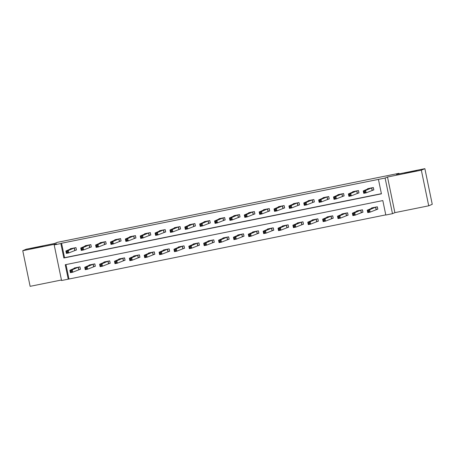 <?xml version="1.0" encoding="UTF-8"?>
<svg xmlns="http://www.w3.org/2000/svg" width="455" height="455" viewBox="0 0 455 455"><rect width="100%" height="100%" fill="white"/><g stroke="black" fill="none" stroke-linecap="round" stroke-linejoin="round"><path stroke-width="0.68" d="M43.003 246.212L30.741 248.72L43.003 246.212M416.814 170.693L404.552 173.201L416.814 170.693M68.233 279.177L61.561 280.525L54.185 244.892L60.856 243.544L63.848 257.991L381.426 193.836L378.435 179.389L385.106 178.042L392.483 213.674L385.812 215.022L382.82 200.575L65.247 264.73L68.233 279.177L385.783 214.868M399.126 173.867L399.012 173.315L57.222 242.367L54.685 243.453L26.282 249.192L22.75 250.699L30.127 286.332L61.453 280.007M399.012 173.315L396.47 174.401L424.873 168.668L432.25 204.301L428.718 205.808L421.341 170.176L387.506 177.012L385.106 178.042M387.506 177.012L394.883 212.644L428.718 205.808M394.883 212.644L392.483 213.674M424.873 168.668L421.341 170.176M65.981 264.582L68.944 278.875M376.285 209.51L377.826 209.198L377.332 206.792L371.61 207.946L371.684 208.293M361.418 212.513L362.959 212.201L362.459 209.795L356.743 210.949L356.817 211.296M346.551 215.516L348.092 215.209L347.592 212.798L341.876 213.952L341.944 214.299M331.678 218.519L333.225 218.212L332.724 215.801L327.009 216.955L327.077 217.302M316.811 221.528L318.352 221.215L317.857 218.804L312.136 219.964L312.21 220.305M301.944 224.531L303.485 224.218L302.99 221.812L297.269 222.967L297.342 223.314M287.077 227.534L288.618 227.221L288.117 224.815L282.401 225.97L282.47 226.317M272.204 230.537L273.751 230.224L273.25 227.819L267.534 228.973L267.603 229.32M257.337 233.54L258.878 233.227L258.383 230.821L252.661 231.976L252.735 232.323M242.469 236.543L244.011 236.23L243.516 233.825L237.794 234.979L237.868 235.326M227.602 239.546L229.144 239.239L228.643 236.827L222.927 237.982L222.995 238.329M212.73 242.555L214.277 242.242L213.776 239.831L208.06 240.991L208.128 241.332M197.862 245.558L199.404 245.245L198.909 242.839L193.187 243.994L193.261 244.341M182.995 248.561L184.537 248.248L184.042 245.842L178.32 246.997L178.394 247.344M168.128 251.564L169.669 251.251L169.169 248.845L163.453 250L163.521 250.347M153.255 254.567L154.802 254.254L154.302 251.848L148.586 253.003L148.654 253.35M138.388 257.57L139.93 257.257L139.435 254.851L133.713 256.006L133.787 256.353M123.521 260.573L125.062 260.266L124.568 257.854L118.846 259.009L118.92 259.356M108.654 263.582L110.195 263.269L109.695 260.857L103.979 262.017L104.047 262.359M93.781 266.584L95.328 266.272L94.828 263.866L89.112 265.02L89.18 265.367M78.914 269.587L80.455 269.275L79.961 266.869L74.239 268.023L74.313 268.37M378.435 179.389L61.561 243.243L64.553 257.689L381.392 193.682M372.298 190.253L373.839 189.94L373.339 187.528L367.623 188.688L367.697 189.03M357.431 193.256L358.972 192.943L358.472 190.537L352.756 191.691L352.824 192.038M342.558 196.259L344.105 195.946L343.605 193.54L337.883 194.694L337.957 195.041M327.691 199.262L329.232 198.949L328.738 196.543L323.016 197.698L323.09 198.044M312.824 202.265L314.365 201.952L313.865 199.546L308.149 200.7L308.223 201.047M297.957 205.268L299.498 204.955L298.998 202.549L293.282 203.704L293.35 204.05M283.084 208.271L284.631 207.963L284.13 205.552L278.409 206.706L278.483 207.053M268.217 211.279L269.758 210.966L269.263 208.555L263.542 209.715L263.616 210.056M253.35 214.282L254.891 213.969L254.39 211.564L248.675 212.718L248.749 213.065M238.483 217.285L240.024 216.972L239.523 214.567L233.807 215.721L233.876 216.068M223.61 220.288L225.157 219.975L224.656 217.57L218.94 218.724L219.009 219.071M208.743 223.291L210.284 222.978L209.789 220.573L204.067 221.727L204.141 222.074M193.875 226.294L195.417 225.981L194.916 223.576L189.2 224.73L189.274 225.077M179.008 229.297L180.55 228.99L180.049 226.579L174.333 227.733L174.401 228.08M164.136 232.306L165.683 231.993L165.182 229.582L159.466 230.742L159.534 231.083M149.268 235.309L150.81 234.996L150.315 232.59L144.593 233.745L144.667 234.092M134.401 238.312L135.943 237.999L135.448 235.593L129.726 236.748L129.8 237.095M119.534 241.315L121.075 241.002L120.575 238.596L114.859 239.751L114.927 240.098M104.661 244.318L106.208 244.005L105.708 241.599L99.992 242.754L100.06 243.101M89.794 247.321L91.336 247.008L90.841 244.602L85.119 245.757L85.193 246.104M74.927 250.324L76.468 250.017L75.974 247.605L70.252 248.76L70.326 249.107M54.185 244.892L56.585 243.869L22.75 250.699M61.561 243.243L60.856 243.544M64.553 257.689L63.848 257.991M373.822 189.837L373.276 187.545M373.754 189.866L366.138 192.857L363.755 193.341L363.261 190.929L369.164 188.376M363.937 191.589L363.261 190.929L365.644 190.452L366.138 192.857L365.092 192.357L364.893 191.396L363.937 191.589L364.137 192.55L365.092 192.357M371.798 187.841L365.644 190.452L364.893 191.396M363.755 193.341L364.137 192.55M377.263 206.803L377.809 209.101M373.157 207.634L367.248 210.193L369.631 209.71L370.131 212.115L377.747 209.129M369.079 211.62L370.131 212.115L367.748 212.599L367.248 210.193L367.93 210.847L368.129 211.808L369.079 211.62L368.88 210.654L367.93 210.847M368.88 210.654L369.631 209.71L375.784 207.105M368.129 211.808L367.748 212.599M358.95 192.846L358.409 190.548M358.887 192.869L351.271 195.86L348.888 196.344L348.388 193.932L354.297 191.379M349.07 194.592L348.388 193.932L350.771 193.455L351.271 195.86L350.225 195.36L350.026 194.399L349.07 194.592L349.269 195.553L350.225 195.36M356.93 190.844L350.771 193.455L350.026 194.399M348.888 196.344L349.269 195.553M344.082 195.849L343.536 193.551M344.02 195.872L336.404 198.863L334.021 199.347L333.521 196.941L339.43 194.382M334.203 197.595L333.521 196.941L335.904 196.458L336.404 198.863L335.352 198.363L335.153 197.402L334.203 197.595L334.402 198.556L335.352 198.363M342.063 193.853L335.904 196.458L335.153 197.402M334.021 199.347L334.402 198.556M362.396 209.806L362.942 212.104M358.284 210.637L352.38 213.196L354.763 212.713L355.258 215.124L362.874 212.132M354.212 214.624L355.258 215.124L352.875 215.602L352.38 213.196L353.057 213.85L353.256 214.817L354.212 214.624L354.013 213.657L353.057 213.85M354.013 213.657L354.763 212.713L360.917 210.108M353.256 214.817L352.875 215.602M347.529 212.815L348.069 215.107M343.417 213.645L337.508 216.199L339.891 215.715L340.391 218.127L348.007 215.135M339.345 217.626L340.391 218.127L338.008 218.605L337.508 216.199L338.19 216.853L338.389 217.82L339.345 217.626L339.146 216.665L338.19 216.853M339.146 216.665L339.891 215.715L346.05 213.111M338.389 217.82L338.008 218.605M329.215 198.852L328.669 196.554M329.153 198.88L321.531 201.866L319.154 202.35L318.654 199.944L324.557 197.385M319.336 200.598L318.654 199.944L321.037 199.461L321.531 201.866L320.485 201.372L320.286 200.405L319.336 200.598L319.535 201.559L320.485 201.372M327.19 196.856L321.037 199.461L320.286 200.405M319.154 202.35L319.535 201.559M314.348 201.855L313.802 199.557M314.28 201.883L306.664 204.875L304.281 205.353L303.786 202.947L309.69 200.388M304.463 203.601L303.786 202.947L306.17 202.464L306.664 204.875L305.618 204.375L305.419 203.408L304.463 203.601L304.662 204.568L305.618 204.375M312.323 199.859L306.17 202.464L305.419 203.408M304.281 205.353L304.662 204.568M299.475 204.858L298.935 202.566M299.413 204.886L291.797 207.878L289.414 208.356L288.914 205.95L294.823 203.396M289.596 206.604L288.914 205.95L291.297 205.467L291.797 207.878L290.751 207.378L290.552 206.416L289.596 206.604L289.795 207.571L290.751 207.378M297.456 202.862L291.297 205.467L290.552 206.416M289.414 208.356L289.795 207.571M332.656 215.818L333.202 218.11M328.55 216.648L322.64 219.202L325.024 218.724L325.524 221.13L333.14 218.138M324.478 220.63L325.524 221.13L323.141 221.608L322.64 219.202L323.522 220.823L324.478 220.63L324.273 219.668L323.323 219.862M324.273 219.668L325.024 218.724L331.183 216.114M323.522 220.823L323.141 221.608M317.789 218.821L318.335 221.113M313.683 219.651L307.773 222.205L310.156 221.727L310.657 224.133L318.272 221.141M309.605 223.632L310.657 224.133L308.274 224.616L307.773 222.205L308.655 223.826L309.605 223.632L309.406 222.671L308.456 222.865M309.406 222.671L310.156 221.727L316.31 219.117M308.655 223.826L308.274 224.616M302.922 221.824L303.468 224.122M298.81 222.654L292.906 225.208L295.289 224.73L295.784 227.136L303.4 224.144M294.738 226.636L295.784 227.136L293.401 227.619L292.906 225.208L293.782 226.829L294.738 226.636L294.539 225.674L293.583 225.868M294.539 225.674L295.289 224.73L301.443 222.12M293.782 226.829L293.401 227.619M284.608 207.861L284.062 205.569M284.546 207.889L276.93 210.881L274.547 211.359L274.046 208.953L279.956 206.399M274.729 209.613L274.046 208.953L276.43 208.475L276.93 210.881L275.878 210.381L275.679 209.419L274.729 209.613L274.928 210.574L275.878 210.381M282.589 205.865L276.43 208.475L275.679 209.419M274.547 211.359L274.928 210.574M288.055 224.827L288.595 227.125M283.943 225.657L278.033 228.217L280.416 227.733L280.917 230.139L288.533 227.147M279.87 229.638L280.917 230.139L278.534 230.622L278.033 228.217L278.716 228.871L278.915 229.832L279.87 229.638L279.671 228.677L278.716 228.871M279.671 228.677L280.416 227.733L286.576 225.128M278.915 229.832L278.534 230.622M269.741 210.864L269.195 208.572M269.678 210.892L262.057 213.884L259.68 214.368L259.179 211.956L265.083 209.402M259.862 212.616L259.179 211.956L261.562 211.478L262.057 213.884L261.011 213.384L260.812 212.422L259.862 212.616L260.061 213.577L261.011 213.384M267.716 208.868L261.562 211.478L260.812 212.422M259.68 214.368L260.061 213.577M273.182 227.83L273.728 230.128M269.076 228.66L263.166 231.22L265.549 230.736L266.05 233.142L273.665 230.156M265.003 232.647L266.05 233.142L263.667 233.625L263.166 231.22L263.849 231.874L264.048 232.835L265.003 232.647L264.799 231.68L263.849 231.874M264.799 231.68L265.549 230.736L271.709 228.131M264.048 232.835L263.667 233.625M254.874 213.873L254.328 211.575M254.806 213.895L247.19 216.887L244.807 217.371L244.312 214.959L250.216 212.405M244.989 215.619L244.312 214.959L246.695 214.481L247.19 216.887L246.144 216.387L245.945 215.425L244.989 215.619L245.188 216.58L246.144 216.387M252.849 211.871L246.695 214.481L245.945 215.425M244.807 217.371L245.188 216.58M258.315 230.833L258.861 233.131M254.208 231.663L248.299 234.223L250.682 233.739L251.183 236.151L258.798 233.159M250.131 235.65L251.183 236.151L248.8 236.628L248.299 234.223L248.982 234.877L249.181 235.844L250.131 235.65L249.931 234.683L248.982 234.877M249.931 234.683L250.682 233.739L256.842 231.134M249.181 235.844L248.8 236.628M240.001 216.876L239.461 214.578M239.939 216.899L232.323 219.89L229.94 220.374L229.439 217.968L235.349 215.408M230.122 218.622L229.439 217.968L231.822 217.484L232.323 219.89L231.276 219.39L231.077 218.428L230.122 218.622L230.321 219.583L231.276 219.39M237.982 214.879L231.822 217.484L231.077 218.428M229.94 220.374L230.321 219.583M243.448 233.842L243.994 236.134M239.336 234.672L233.432 237.226L235.815 236.742L236.31 239.154L243.925 236.162M235.263 238.653L236.31 239.154L233.927 239.631L233.432 237.226L234.109 237.88L234.308 238.847L235.263 238.653L235.064 237.692L234.109 237.88M235.064 237.692L235.815 236.742L241.969 234.137M234.308 238.847L233.927 239.631M225.134 219.879L224.588 217.581M225.071 219.907L217.456 222.893L215.073 223.377L214.572 220.971L220.482 218.411M215.255 221.625L214.572 220.971L216.955 220.487L217.456 222.893L216.404 222.398L216.205 221.431L215.255 221.625L215.454 222.586L216.404 222.398M223.115 217.882L216.955 220.487L216.205 221.431M215.073 223.377L215.454 222.586M228.581 236.845L229.121 239.137M224.469 237.675L218.559 240.229L220.942 239.745L221.443 242.157L229.058 239.165M220.396 241.656L221.443 242.157L219.06 242.634L218.559 240.229L219.441 241.85L220.396 241.656L220.197 240.695L219.242 240.888M220.197 240.695L220.942 239.745L227.102 237.14M219.441 241.85L219.06 242.634M210.267 222.882L209.721 220.584M210.204 222.91L202.583 225.902L200.206 226.38L199.705 223.974L205.614 221.414M200.388 224.628L199.705 223.974L202.088 223.49L202.583 225.902L201.537 225.401L201.338 224.434L200.388 224.628L200.587 225.595L201.537 225.401M208.242 220.885L202.088 223.49L201.338 224.434M200.206 226.38L200.587 225.595M213.708 239.848L214.254 242.14M209.601 240.678L203.692 243.232L206.075 242.754L206.576 245.16L214.191 242.168M205.529 244.659L206.576 245.16L204.193 245.643L203.692 243.232L204.574 244.853L205.529 244.659L205.324 243.698L204.375 243.891M205.324 243.698L206.075 242.754L212.235 240.143M204.574 244.853L204.193 245.643M195.4 225.885L194.854 223.593M195.331 225.913L187.716 228.905L185.333 229.383L184.838 226.977L190.742 224.423M185.515 227.631L184.838 226.977L187.221 226.493L187.716 228.905L186.669 228.404L186.47 227.443L185.515 227.631L185.714 228.598L186.669 228.404M193.375 223.888L187.221 226.493L186.47 227.443M185.333 229.383L185.714 228.598M198.841 242.851L199.387 245.148M194.734 243.681L188.825 246.235L191.208 245.757L191.709 248.163L199.324 245.171M190.656 247.662L191.709 248.163L189.325 248.646L188.825 246.235L189.707 247.856L190.656 247.662L190.457 246.701L189.507 246.894M190.457 246.701L191.208 245.757L197.368 243.146M189.707 247.856L189.325 248.646M180.527 228.888L179.987 226.596M180.464 228.916L172.849 231.908L170.466 232.386L169.965 229.98L175.875 227.426M170.648 230.639L169.965 229.98L172.348 229.496L172.849 231.908L171.802 231.407L171.603 230.446L170.648 230.639L170.847 231.601L171.802 231.407M178.508 226.891L172.348 229.496L171.603 230.446M170.466 232.386L170.847 231.601M183.974 245.854L184.52 248.151M179.862 246.684L173.958 249.243L176.341 248.76L176.836 251.166L184.451 248.174M175.789 250.665L176.836 251.166L174.453 251.649L173.958 249.243L174.834 250.859L175.789 250.665L175.59 249.704L174.635 249.897M175.59 249.704L176.341 248.76L182.495 246.155M174.834 250.859L174.453 251.649M165.66 231.891L165.114 229.599M165.597 231.919L157.982 234.911L155.599 235.394L155.098 232.983L161.007 230.429M155.781 233.642L155.098 232.983L157.481 232.505L157.982 234.911L156.929 234.41L156.73 233.449L155.781 233.642L155.98 234.604L156.929 234.41M163.641 229.894L157.481 232.505L156.73 233.449M155.599 235.394L155.98 234.604M169.106 248.857L169.647 251.154M164.994 249.687L159.085 252.246L161.468 251.763L161.969 254.169L169.584 251.183M160.922 253.674L161.969 254.169L159.586 254.652L159.085 252.246L159.768 252.9L159.967 253.862L160.922 253.674L160.723 252.707L159.768 252.9M160.723 252.707L161.468 251.763L167.628 249.158M159.967 253.862L159.586 254.652M150.793 234.899L150.247 232.602M150.73 234.922L143.115 237.914L140.731 238.397L140.231 235.986L146.14 233.432M140.913 236.645L140.231 235.986L142.614 235.508L143.115 237.914L142.062 237.413L141.863 236.452L140.913 236.645L141.113 237.607L142.062 237.413M148.768 232.897L142.614 235.508L141.863 236.452M140.731 238.397L141.113 237.607M154.234 251.86L154.78 254.157M150.127 252.69L144.218 255.249L146.601 254.766L147.101 257.177L154.717 254.186M146.055 256.677L147.101 257.177L144.718 257.655L144.218 255.249L144.9 255.903L145.1 256.87L146.055 256.677L145.85 255.71L144.9 255.903M145.85 255.71L146.601 254.766L152.761 252.161M145.1 256.87L144.718 257.655M135.926 237.902L135.38 235.605M135.857 237.925L128.242 240.917L125.859 241.4L125.364 238.994L131.268 236.435M126.041 239.648L125.364 238.994L127.747 238.511L128.242 240.917L127.195 240.416L126.996 239.455L126.041 239.648L126.24 240.61L127.195 240.416M133.901 235.906L127.747 238.511L126.996 239.455M125.859 241.4L126.24 240.61M139.367 254.868L139.912 257.16M135.26 255.699L129.351 258.252L131.734 257.769L132.234 260.18L139.85 257.189M131.182 259.68L132.234 260.18L129.851 260.658L129.351 258.252L130.033 258.906L130.232 259.873L131.182 259.68L130.983 258.719L130.033 258.906M130.983 258.719L131.734 257.769L137.893 255.164M130.232 259.873L129.851 260.658M121.053 240.905L120.512 238.608M120.99 240.934L113.375 243.92L110.992 244.403L110.491 241.997L116.4 239.438M111.174 242.651L110.491 241.997L112.874 241.514L113.375 243.92L112.328 243.425L112.129 242.458L111.174 242.651L111.373 243.613L112.328 243.425M119.034 238.909L112.874 241.514L112.129 242.458M110.992 244.403L111.373 243.613M124.499 257.871L125.045 260.163M120.387 258.702L114.484 261.255L116.867 260.772L117.362 263.183L124.977 260.192M116.315 262.683L117.362 263.183L114.978 263.661L114.484 261.255L115.36 262.876L116.315 262.683L116.116 261.722L115.16 261.915M116.116 261.722L116.867 260.772L123.021 258.167M115.36 262.876L114.978 263.661M106.186 243.908L105.64 241.611M106.123 243.937L98.507 246.923L96.124 247.406L95.624 245L101.533 242.441M96.306 245.655L95.624 245L98.007 244.517L98.507 246.923L97.461 246.428L97.256 245.461L96.306 245.655L96.505 246.621L97.461 246.428M104.167 241.912L98.007 244.517L97.256 245.461M96.124 247.406L96.505 246.621M109.632 260.874L110.173 263.166M105.52 261.705L99.611 264.258L101.994 263.781L102.494 266.186L110.11 263.195M101.448 265.686L102.494 266.186L100.111 266.67L99.611 264.258L100.492 265.879L101.448 265.686L101.249 264.725L100.293 264.918M101.249 264.725L101.994 263.781L108.153 261.17M100.492 265.879L100.111 266.67M91.319 246.911L90.772 244.619M91.256 246.94L83.64 249.931L81.257 250.409L80.757 248.003L86.666 245.444M81.439 248.657L80.757 248.003L83.14 247.52L83.64 249.931L82.588 249.431L82.389 248.47L81.439 248.657L81.638 249.624L82.588 249.431M89.299 244.915L83.14 247.52L82.389 248.47M81.257 250.409L81.638 249.624M94.759 263.877L95.305 266.175M90.653 264.708L84.744 267.261L87.127 266.784L87.627 269.189L95.243 266.198M86.581 268.689L87.627 269.189L85.244 269.673L84.744 267.261L85.625 268.882L86.581 268.689L86.376 267.728L85.426 267.921M86.376 267.728L87.127 266.784L93.286 264.173M85.625 268.882L85.244 269.673M76.451 249.914L75.905 247.622M76.383 249.943L68.768 252.935L66.385 253.412L65.89 251.006L71.793 248.453M66.567 251.666L65.89 251.006L68.273 250.523L68.768 252.935L67.721 252.434L67.522 251.473L66.567 251.666L66.766 252.627L67.721 252.434M74.427 247.918L68.273 250.523L67.522 251.473M66.385 253.412L66.766 252.627M79.892 266.88L80.438 269.178M75.786 267.711L69.877 270.27L72.26 269.787L72.76 272.192L80.376 269.201M71.708 271.692L72.76 272.192L70.377 272.676L69.877 270.27L70.559 270.924L70.758 271.885L71.708 271.692L71.509 270.731L70.559 270.924M71.509 270.731L72.26 269.787L78.419 267.182M70.758 271.885L70.377 272.676M371.724 187.864L372.218 190.27M371.599 187.898L372.099 190.309M376.086 209.567L375.591 207.161M376.211 209.533L375.711 207.122M356.851 190.867L357.351 193.273M356.731 190.901L357.232 193.312M341.984 193.87L342.484 196.276M341.864 193.91L342.359 196.315M361.219 212.57L360.718 210.164M361.338 212.536L360.843 210.125M346.352 215.573L345.851 213.167M346.471 215.539L345.971 213.133M327.117 196.873L327.617 199.284M326.997 196.913L327.492 199.318M312.249 199.876L312.744 202.287M312.124 199.916L312.625 202.321M297.377 202.885L297.877 205.29M297.257 202.919L297.758 205.324M331.479 218.576L330.984 216.17M331.604 218.542L331.103 216.136M316.612 221.585L316.117 219.173M316.737 221.545L316.236 219.139M301.745 224.588L301.244 222.176M301.864 224.548L301.369 222.142M282.51 205.887L283.01 208.293M282.39 205.922L282.885 208.327M286.877 227.591L286.377 225.185M286.997 227.551L286.496 225.145M267.642 208.89L268.143 211.296M267.523 208.925L268.018 211.336M272.01 230.594L271.51 228.188M272.13 230.56L271.629 228.148M252.775 211.893L253.27 214.299M252.65 211.928L253.151 214.339M257.138 233.597L256.643 231.191M257.263 233.563L256.762 231.151M237.902 214.896L238.403 217.302M237.783 214.936L238.283 217.342M242.27 236.6L241.77 234.194M242.39 236.566L241.895 234.16M223.035 217.899L223.536 220.311M222.916 217.939L223.411 220.345M227.403 239.603L226.903 237.197M227.523 239.569L227.022 237.163M208.168 220.902L208.669 223.314M208.049 220.942L208.544 223.348M212.536 242.612L212.036 240.2M212.656 242.572L212.155 240.166M193.301 223.911L193.796 226.317M193.176 223.945L193.676 226.351M197.663 245.615L197.169 243.203M197.788 245.575L197.288 243.169M178.428 226.914L178.929 229.32M178.309 226.948L178.809 229.354M182.796 248.618L182.296 246.212M182.916 248.578L182.421 246.172M163.561 229.917L164.062 232.323M163.442 229.951L163.936 232.363M167.929 251.621L167.429 249.215M168.049 251.587L167.554 249.175M148.694 232.92L149.194 235.326M148.575 232.954L149.069 235.366M153.062 254.624L152.561 252.218M153.181 254.59L152.681 252.178M133.827 235.923L134.322 238.329M133.702 235.963L134.202 238.369M138.189 257.627L137.694 255.221M138.314 257.593L137.814 255.187M118.954 238.926L119.455 241.338M118.835 238.966L119.335 241.372M123.322 260.63L122.822 258.224M123.441 260.596L122.947 258.19M104.087 241.929L104.587 244.341M103.968 241.969L104.462 244.375M108.455 263.638L107.954 261.227M108.574 263.599L108.08 261.193M89.22 244.938L89.72 247.344M89.1 244.972L89.595 247.378M93.588 266.641L93.087 264.23M93.707 266.602L93.207 264.196M74.353 247.941L74.847 250.347M74.228 247.975L74.728 250.381M78.715 269.644L78.22 267.239M78.84 269.605L78.34 267.199"/></g></svg>
